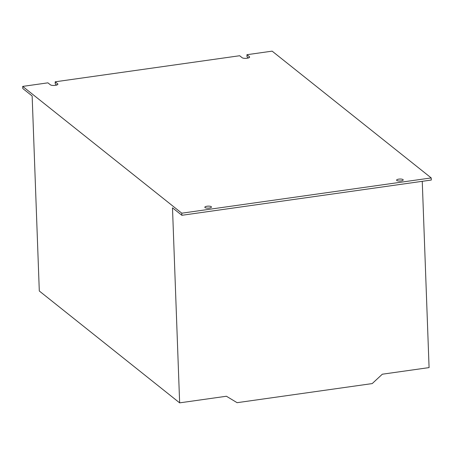 <?xml version="1.0" encoding="UTF-8"?>
<svg xmlns="http://www.w3.org/2000/svg" width="454" height="454" viewBox="0 0 454 454"><rect width="100%" height="100%" fill="white"/><g stroke="black" fill="none" stroke-linecap="round" stroke-linejoin="round"><path stroke-width="0.68" d="M403.016 179.585A3.314 0.993 -2.1 0 0 399.31 179.069A3.314 0.993 -2.1 0 0 396.586 180.147A3.314 0.993 -2.1 0 0 396.779 180.471A3.314 0.993 -2.1 0 0 400.485 180.981A3.314 0.993 -2.1 0 0 403.214 179.903A3.314 0.993 -2.1 0 0 403.016 179.585M211.263 206.689A3.314 0.993 -2.1 0 0 207.557 206.173A3.314 0.993 -2.1 0 0 204.828 207.251A3.314 0.993 -2.1 0 0 205.026 207.569A3.314 0.993 -2.1 0 0 208.732 208.085A3.314 0.993 -2.1 0 0 211.456 207.007A3.314 0.993 -2.1 0 0 211.263 206.689M422.254 181.316L429.081 367.598L382.313 374.209L372.212 383.585L237.096 402.681L226.415 396.246L179.642 402.857L39.299 291.003L32.149 95.976L22.779 88.507L22.7 86.402L47.903 82.838L50.388 84.819A3.87 1.158 -2.1 0 0 54.713 85.42A3.87 1.158 -2.1 0 0 57.891 84.16A3.87 1.158 -2.1 0 0 57.664 83.791L55.178 81.811L239.661 55.734L242.141 57.715A3.87 1.158 -2.1 0 0 246.465 58.316A3.87 1.158 -2.1 0 0 249.643 57.056A3.87 1.158 -2.1 0 0 249.416 56.688L246.936 54.707L272.139 51.143L431.221 177.928L181.787 213.187L22.7 86.402M56.682 85.057L55.257 83.916L55.178 81.811M181.787 213.187L181.861 215.292L431.3 180.039L431.221 177.928M181.861 215.292L172.492 207.83L179.642 402.857M248.44 57.953L247.01 56.812L246.936 54.707M249.445 57.448L249.416 56.688M57.692 84.552L57.664 83.791"/></g></svg>

